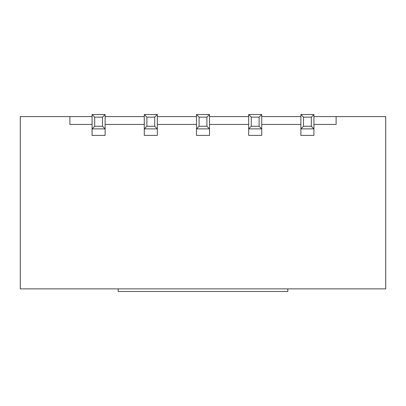 <?xml version="1.0" encoding="UTF-8"?>
<svg xmlns="http://www.w3.org/2000/svg" width="406" height="406" viewBox="0 0 406 406"><rect width="100%" height="100%" fill="white"/><g stroke="black" fill="none" stroke-linecap="round" stroke-linejoin="round"><path stroke-width="0.61" d="M300.876 124.439L261.723 124.439M248.675 124.439L209.526 124.439M196.474 124.439L157.325 124.439M92.076 124.439L69.888 124.439L69.888 116.608L20.3 116.608L20.3 288.869L385.7 288.869L385.7 116.608L336.112 116.608L336.112 124.439L313.924 124.439M144.277 124.439L105.124 124.439M69.888 116.608L92.076 116.608M105.124 116.608L144.277 116.608M157.325 116.608L196.474 116.608M209.526 116.608L248.675 116.608M261.723 116.608L300.876 116.608M313.924 116.608L336.112 116.608M94.684 126.266L92.076 128.875L92.076 114.522L105.124 114.522L105.124 128.875L92.076 128.875L92.076 135.401L105.124 135.401L105.124 128.875L102.515 126.266L102.515 117.131L94.684 117.131L94.684 126.266L102.515 126.266M105.124 114.522L102.515 117.131M94.684 117.131L92.076 114.522M118.176 288.869L118.176 291.478L287.824 291.478L287.824 288.869M146.886 126.266L144.277 128.875L144.277 114.522L157.325 114.522L157.325 128.875L144.277 128.875L144.277 135.401L157.325 135.401L157.325 128.875L154.716 126.266L154.716 117.131L146.886 117.131L146.886 126.266L154.716 126.266M157.325 114.522L154.716 117.131M146.886 117.131L144.277 114.522M199.087 126.266L196.474 128.875L196.474 114.522L209.526 114.522L209.526 128.875L196.474 128.875L196.474 135.401L209.526 135.401L209.526 128.875L206.913 126.266L206.913 117.131L199.087 117.131L199.087 126.266L206.913 126.266M209.526 114.522L206.913 117.131M199.087 117.131L196.474 114.522M251.284 126.266L248.675 128.875L248.675 114.522L261.723 114.522L261.723 128.875L248.675 128.875L248.675 135.401L261.723 135.401L261.723 128.875L259.114 126.266L259.114 117.131L251.284 117.131L251.284 126.266L259.114 126.266M261.723 114.522L259.114 117.131M251.284 117.131L248.675 114.522M303.485 126.266L300.876 128.875L300.876 114.522L313.924 114.522L313.924 128.875L300.876 128.875L300.876 135.401L313.924 135.401L313.924 128.875L311.316 126.266L311.316 117.131L303.485 117.131L303.485 126.266L311.316 126.266M313.924 114.522L311.316 117.131M303.485 117.131L300.876 114.522"/></g></svg>
